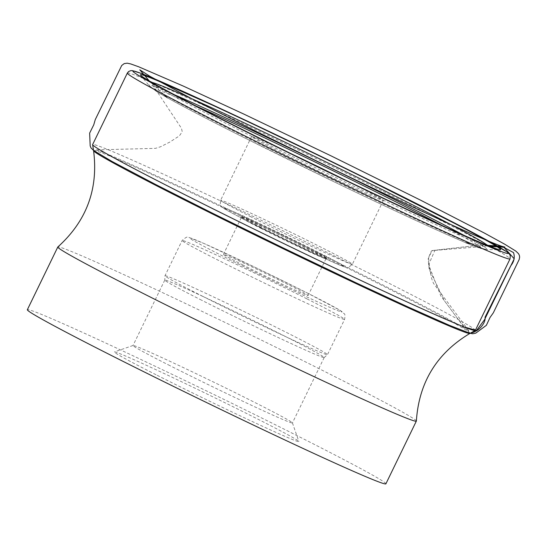 <?xml version="1.0" encoding="UTF-8"?>
<svg xmlns="http://www.w3.org/2000/svg" width="547" height="547" viewBox="0 0 547 547"><rect width="100%" height="100%" fill="white"/><g stroke="black" fill="none" stroke-linecap="round" stroke-linejoin="round"><path stroke-width="0.41" stroke-dasharray="2.73 2.05" d="M385.895 483.828A199.286 5.217 25.9 0 0 208.899 392.083A199.286 5.217 25.9 0 0 27.35 309.725M416.363 421.053A199.286 5.217 25.9 0 0 239.354 329.369A199.286 5.217 25.9 0 0 57.838 246.964M293.848 155.04A73.23 1.914 25.9 0 0 251.599 136.504A73.23 1.914 25.9 0 0 282.143 153.153A73.23 1.914 25.9 0 0 373.075 196.612A73.23 1.914 25.9 0 0 383.344 200.482A73.23 1.914 25.9 0 0 342.648 178.739M475.322 330.395A212.715 5.566 25.9 0 0 286.402 232.468A212.715 5.566 25.9 0 0 92.621 144.565M157.146 375.29A102.556 2.687 25.9 0 0 251.593 421.204A102.556 2.687 25.9 0 0 298.874 441.497A102.556 2.687 25.9 0 0 207.792 394.36A102.556 2.687 25.9 0 0 114.426 351.933A102.556 2.687 25.9 0 0 157.146 375.29M169.967 365.669A88.607 2.318 -154.1 0 1 133.003 345.533A88.607 2.318 -154.1 0 1 133.058 345.485A88.607 2.318 -154.1 0 1 213.727 382.148A88.607 2.318 -154.1 0 1 292.419 422.872A88.607 2.318 -154.1 0 1 292.419 422.94A88.607 2.318 -154.1 0 1 250.656 404.91A88.607 2.318 -154.1 0 1 169.967 365.669M201.727 300.262A88.607 2.318 -154.1 0 1 164.77 280.187A88.607 2.318 -154.1 0 1 164.763 280.119A88.607 2.318 -154.1 0 1 245.487 316.734A88.607 2.318 -154.1 0 1 324.186 357.526A88.607 2.318 -154.1 0 1 324.125 357.567A88.607 2.318 -154.1 0 1 281.459 339.051A88.607 2.318 -154.1 0 1 201.727 300.262M243.08 265.056A47.076 1.231 -154.1 0 1 223.443 254.355A47.076 1.231 -154.1 0 1 266.327 273.815A47.076 1.231 -154.1 0 1 308.139 295.483A47.076 1.231 -154.1 0 1 285.951 285.903A47.076 1.231 -154.1 0 1 243.08 265.056M260.898 228.373A47.076 1.231 25.9 0 0 303.277 248.988A47.076 1.231 25.9 0 0 325.923 258.82A47.076 1.231 25.9 0 0 325.957 258.793A47.076 1.231 25.9 0 0 284.146 237.124A47.076 1.231 25.9 0 0 241.261 217.672A47.076 1.231 25.9 0 0 241.261 217.706A47.076 1.231 25.9 0 0 260.898 228.373M260.851 227.21A48.122 1.258 -154.1 0 1 240.776 216.311A48.122 1.258 -154.1 0 1 284.611 236.16A48.122 1.258 -154.1 0 1 327.325 258.334A48.122 1.258 -154.1 0 1 304.166 248.283A48.122 1.258 -154.1 0 1 260.851 227.21M487.596 245.453L487.527 246.143L482.769 244.789L487.274 245.323L482.769 244.789L434.892 250.246L428.643 264.823L440.834 295.989L463.74 326.819M469.805 333.212L457.005 317.752L444.875 301.431L429.142 269.37L428.123 258.943L432.021 250.594L482.769 244.789C466.912 239.388 396.377 207.094 311.475 165.789C264.707 142.979 226.868 124.066 197.959 109.044C169.782 94.419 154.22 85.694 151.287 82.87L151.779 82.392M195.792 105.913A182.11 4.766 25.9 0 0 218.342 124.62A182.11 4.766 25.9 0 0 455.754 238.424A182.11 4.766 25.9 0 0 441.901 225.412M469.928 333.424A209.221 5.477 25.9 0 0 284.187 237.036A209.221 5.477 25.9 0 0 93.578 150.678M127.342 73.072A212.715 5.566 -154.1 0 1 321.123 160.975A212.715 5.566 -154.1 0 1 510.036 258.895M463.856 235.292A188.004 4.923 -154.1 0 1 486.775 249.555A188.004 4.923 -154.1 0 1 460.8 239.511A188.004 4.923 -154.1 0 1 274.355 151.41A188.004 4.923 -154.1 0 1 149.064 85.571A188.004 4.923 -154.1 0 1 174.452 94.761M202.657 296.289A90.317 2.366 -154.1 0 1 164.982 275.763A90.317 2.366 -154.1 0 1 247.258 313.082A90.317 2.366 -154.1 0 1 327.475 354.661A90.317 2.366 -154.1 0 1 284.898 336.282A90.317 2.366 -154.1 0 1 202.657 296.289M306.929 298.86A90.317 2.366 25.9 0 0 224.68 258.868A90.317 2.366 25.9 0 0 182.11 240.489A90.317 2.366 25.9 0 0 219.785 261.015A90.317 2.366 25.9 0 0 302.026 301.014A90.317 2.366 25.9 0 0 344.596 319.386A90.317 2.366 25.9 0 0 306.929 298.86M306.669 292.672A84.737 2.215 -154.1 0 1 301.076 294.224A84.737 2.215 -154.1 0 1 189.631 237.863A84.737 2.215 -154.1 0 1 306.669 292.672M251.429 223.121A67.65 1.771 25.9 0 0 344.87 266.874A67.65 1.771 25.9 0 0 255.893 221.877A67.65 1.771 25.9 0 0 251.429 223.121M251.176 216.933A73.23 1.914 -154.1 0 1 220.626 200.291A73.23 1.914 -154.1 0 1 287.339 230.547A73.23 1.914 -154.1 0 1 352.371 264.263A73.23 1.914 -154.1 0 1 317.855 249.364A73.23 1.914 -154.1 0 1 251.176 216.933M470.885 243.572L487.527 246.143L433.101 250.54L431.364 251.052L428.568 257.528L429.627 268.645L431.59 278.389L433.456 283.278L469.34 331.427C467.747 329.841 457.442 323.933 438.427 313.704C407.289 297.165 364.986 275.77 311.523 249.528C206.267 197.617 96.388 147.793 95.52 149.905L155.512 148.34L160.592 146.746L169.782 142.097L179.409 135.854L182.219 131.738L181.474 128.313L151.287 82.87L163.615 94.378M167.232 97.749L149.283 80.949M466.01 242.82L490.276 246.526M140.613 75.192L149.064 85.571L156.729 91.643L171.902 100.327C188.1 109.161 211.183 121.106 241.152 136.162L329.185 179.471C383.42 205.617 425.785 225.35 456.294 238.677C467.596 243.613 475.671 246.847 480.519 248.393L486.775 249.555L500.156 249.781M133.058 345.485L114.426 351.933M292.419 422.872L298.874 441.497M164.763 280.119L133.003 345.533M324.186 357.526L292.419 422.94M324.125 357.567L327.475 354.661L344.596 319.386C345.178 315.776 345.027 313.869 344.145 313.663L339.53 310.04L306.751 292.713L258.252 268.809L203.723 243.374L189.064 237.521C188.394 236.01 186.076 237.001 182.11 240.489L164.982 275.763L164.77 280.187M241.261 217.672L223.443 254.355M325.957 258.793L308.139 295.483M251.599 136.504L220.626 200.291C220.147 204.284 220.359 206.267 221.268 206.253C223.415 207.73 216.393 205.296 251.346 223.08L310.949 252.105L339.865 265.165L346.094 267.346C346.477 268.604 348.569 267.579 352.371 264.263L383.344 200.482M325.923 258.82L327.325 258.334M241.261 217.706L240.776 216.311"/><path stroke-width="0.82" d="M469.928 333.424A209.221 5.477 25.9 0 1 440.67 322.306A209.221 5.477 25.9 0 1 229.747 222.561A209.221 5.477 25.9 0 1 93.578 150.678C98.494 188.988 86.583 221.084 57.838 246.964A199.286 5.217 25.9 0 0 57.804 247.012L27.35 309.725A199.286 5.217 25.9 0 0 155.464 377.519A199.286 5.217 25.9 0 0 357.95 473.305A199.286 5.217 25.9 0 0 385.895 483.828L416.342 421.108A199.286 5.217 25.9 0 0 416.363 421.053C418.92 382.456 436.779 353.253 469.928 333.424L475.24 330.47A212.715 5.566 25.9 0 0 475.322 330.395L510.036 258.895A212.715 5.566 -154.1 0 1 480.211 247.668A212.715 5.566 -154.1 0 1 264.085 145.427A212.715 5.566 -154.1 0 1 127.342 73.072L128.545 71.568L130.849 70.618L132.559 70.666L141.133 73.401L227.367 111.759L345.26 168.209L473.134 232.735L506.748 251.764L509.489 254.177L510.262 255.654L510.036 258.895M57.804 247.012A199.286 5.217 25.9 0 0 185.918 314.798A199.286 5.217 25.9 0 0 388.404 410.592A199.286 5.217 25.9 0 0 416.342 421.108M342.648 178.739A73.23 1.914 25.9 0 0 293.848 155.04M127.342 73.072L92.621 144.565A212.715 5.566 25.9 0 0 92.614 144.675A212.715 5.566 25.9 0 0 231.053 217.754A212.715 5.566 25.9 0 0 445.497 319.161A212.715 5.566 25.9 0 0 475.24 330.47M472.505 239.087A200.161 5.238 25.9 0 0 500.156 249.781A200.161 5.238 25.9 0 0 322.805 157.509A200.161 5.238 25.9 0 0 140.613 75.192A200.161 5.238 25.9 0 0 274.006 145.283A200.161 5.238 25.9 0 0 472.505 239.087M463.74 326.819L476.587 330.436L484.526 319.721L514.214 258.82L504.019 247.374L487.274 245.323L501.64 246.218L513.503 252.577C515.055 257.206 514.132 261.63 510.734 265.835L485.045 317.239C486.009 322.354 479.261 331.913 469.805 333.212L449.689 325.444L407.7 306.805L355.94 282.751L283.148 247.921L212.147 213.036L155.745 184.544L112.032 161.468L93.646 150.514L91.028 147.957L90.187 145.94L89.64 133.119L93.742 124.86L95.281 119.574L121.701 65.51L124.196 63.616L127.136 63.172L130.747 63.937L138.671 66.782L183.416 86.132L244.044 114.179L331.311 155.991L420.848 200.298L484.423 233.084L504.635 244.167L515.855 251.114L518.57 253.74L519.376 255.394L519.65 257.056L519.185 259.483L493.339 312.809L490.057 317.431L486.365 325.321L475.781 333.137L472.765 333.759L469.805 333.212M151.779 82.392C156.811 83.417 173.878 90.549 202.992 103.786C236.824 119.164 278.355 138.808 327.578 162.719C374.346 185.536 412.185 204.448 441.094 219.47C468.471 233.672 483.972 242.335 487.596 245.453M441.901 225.412A182.11 4.766 25.9 0 0 195.792 105.913M478.864 242.3A208.53 5.456 25.9 0 0 328.467 160.018A208.53 5.456 25.9 0 0 154.22 84.347A208.53 5.456 25.9 0 0 478.864 242.3M174.452 94.761A188.004 4.923 -154.1 0 1 463.856 235.292M163.615 94.378L167.232 97.749M149.283 80.949L139.793 69.811L150.028 76.361L193.994 99.916L257.083 131.841L338.75 171.82C379.775 191.594 415.611 208.475 446.263 222.458C474.803 235.449 493.264 243.374 501.64 246.218L504.881 247.1L490.276 246.526M470.885 243.572L466.01 242.82M93.578 150.678L92.614 144.675"/></g></svg>
